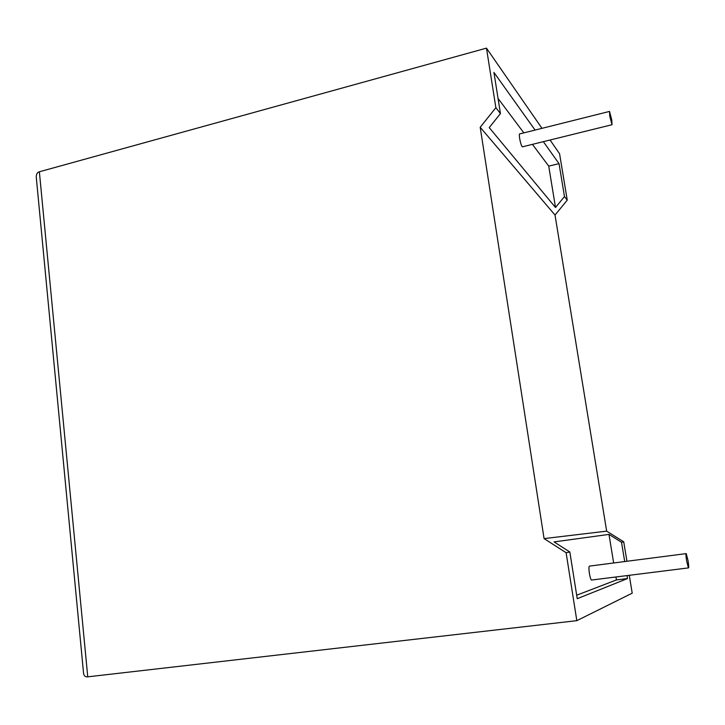 <?xml version="1.0" encoding="UTF-8"?>
<svg xmlns="http://www.w3.org/2000/svg" width="725" height="725" viewBox="0 0 725 725"><rect width="100%" height="100%" fill="white"/><g stroke="black" fill="none" stroke-linecap="round" stroke-linejoin="round"><path stroke-width="1.09" d="M687.998 560.443C688.822 565.582 688.958 568.065 688.415 567.902L686.666 561.05C685.841 555.894 685.705 553.411 686.249 553.601L687.998 560.443M685.995 553.637L589.715 566.071C588.809 565.935 588.7 568.382 589.389 573.421C590.005 577.018 590.694 579.23 591.437 580.054L591.881 580M609.725 115.964L612 124.727L611.809 120.169L609.535 111.414L609.725 115.964M609.263 111.487L519.952 133.853C519.254 133.482 519.145 135.004 519.644 138.412C520.432 142.752 521.32 145.562 522.317 146.858L522.779 146.74M36.341 177.96L36.259 177.072C36.277 174.1 37.31 172.333 39.367 171.78L486.475 48.14L495.873 107.662L480.195 127.283L544.076 538.593L566.107 552.713L569.841 552.006L577.236 598.696L627.506 578.559L627.016 575.596M566.107 552.713L576.828 620.663L87.752 676.833C85.532 677.096 84.145 676.026 83.593 673.634L83.52 672.891M629.264 575.315L632.218 593.168L576.828 620.663M624.705 561.558L621.515 542.246L623.727 541.82L626.944 561.268M550.067 140.007L559.573 153.745L567.24 200.154L555.024 215.044L606.671 531.153L623.727 541.82M613.658 562.981L608.982 534.397L621.515 542.246M576.683 595.216L616.44 579.937L615.951 576.982M616.44 579.937L627.506 578.559M569.841 552.006L554.063 541.91L608.982 534.397M532.44 144.357L548.734 166.116L555.504 207.495L489.23 127.609L500.449 113.589L495.873 107.662M523.84 132.874L498.048 98.437M535.068 130.065L493.924 72.4L500.449 113.589M555.504 207.495L564.467 196.557L559.038 163.651L543.351 141.665M564.467 196.557L567.24 200.154M541.983 128.334L486.475 48.14M548.734 166.116L559.038 163.651M480.195 127.283L555.024 215.044M544.076 538.593L606.671 531.153M39.367 171.78L87.752 676.833M688.415 567.902L591.437 580.054M612 124.727L522.317 146.858M36.259 177.072L83.593 673.634"/></g></svg>
